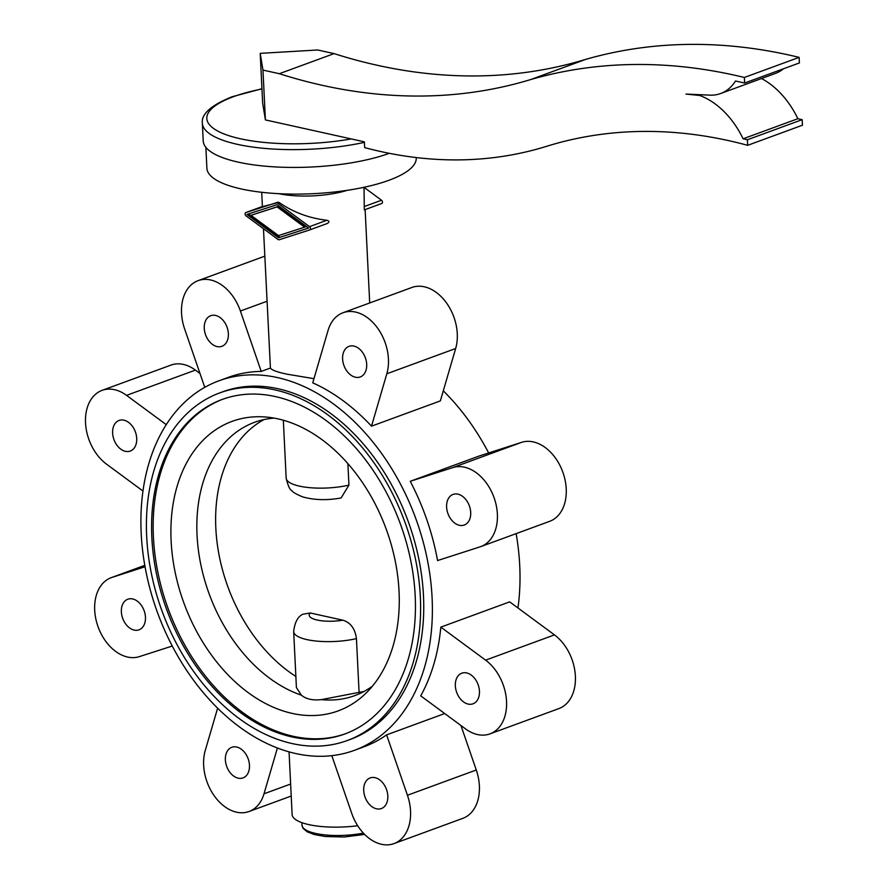 <?xml version="1.0" encoding="UTF-8"?>
<svg xmlns="http://www.w3.org/2000/svg" width="888" height="888" viewBox="0 0 888 888"><rect width="100%" height="100%" fill="white"/><g stroke="black" fill="none" stroke-linecap="round" stroke-linejoin="round"><path stroke-width="1.33" d="M289.055 751.836L292.119 814.485A51.238 14.974 -2.8 0 0 357.698 825.729M312.743 382.828A196.792 137.44 69.9 0 1 371.506 426.162L440.348 400.899L455.666 348.507A41.925 29.282 -110.1 0 0 446.486 302.919A41.925 29.282 -110.1 0 0 411.854 287.49L343.001 312.754A41.925 29.282 -110.1 0 0 328.061 330.436L312.743 382.828M313.964 378.677L286.846 374.148C277.045 372.05 271.573 370.019 270.418 368.043L263.47 228.716M218.859 380.83A196.792 137.44 -110.1 0 0 141.858 500.566A196.792 137.44 -110.1 0 0 204.229 693.739A196.792 137.44 -110.1 0 0 354.434 750.316A196.792 137.44 -110.1 0 0 431.435 630.569A196.792 137.44 -110.1 0 0 369.064 437.407A196.792 137.44 -110.1 0 0 218.859 380.83L228.249 377.378A196.792 137.44 69.9 0 1 261.227 371.417L270.418 368.043M410.234 481.307A196.792 137.44 69.9 0 1 437.573 560.55L480.064 546.853A41.925 29.282 -110.1 0 0 480.841 546.586A41.925 29.282 -110.1 0 0 494.083 497.702A41.925 29.282 -110.1 0 0 452.736 467.61L410.234 481.307L479.087 456.044L521.578 442.346L452.736 467.61M517.948 607.969A196.792 137.44 -110.1 0 0 519.058 598.412A196.792 137.44 -110.1 0 0 516.128 533.633M488.655 452.958A196.792 137.44 -110.1 0 0 443.29 390.82M489.998 733.865L558.852 708.602A41.925 29.282 -110.1 0 0 575.357 675.557A41.925 29.282 -110.1 0 0 554.456 634.887L509.679 601.864L440.825 627.128A196.792 137.44 69.9 0 1 420.723 695.859L465.512 728.882A41.925 29.282 -110.1 0 0 489.998 733.865A41.925 29.282 -110.1 0 0 506.515 700.821A41.925 29.282 -110.1 0 0 485.603 660.15L440.825 627.128M470.707 512.398A16.306 11.389 -110.1 0 0 453.035 494.427A16.306 11.389 -110.1 0 0 446.609 507.059A16.306 11.389 -110.1 0 0 464.269 525.03A16.306 11.389 -110.1 0 0 470.707 512.398M479.453 691.164A16.306 11.389 -110.1 0 0 461.782 673.193A16.306 11.389 -110.1 0 0 455.344 685.825A16.306 11.389 -110.1 0 0 473.015 703.807A16.306 11.389 -110.1 0 0 479.453 691.164M366.7 364.324A16.306 11.389 -110.1 0 0 349.04 346.342A16.306 11.389 -110.1 0 0 342.601 358.985A16.306 11.389 -110.1 0 0 360.262 376.956A16.306 11.389 -110.1 0 0 366.7 364.324M387.812 795.914A16.306 11.389 -110.1 0 0 370.141 777.932A16.306 11.389 -110.1 0 0 363.714 790.575A16.306 11.389 -110.1 0 0 381.374 808.546A16.306 11.389 -110.1 0 0 387.812 795.914M228.36 333.677A16.306 11.389 -110.1 0 0 210.7 315.706A16.306 11.389 -110.1 0 0 204.262 328.338A16.306 11.389 -110.1 0 0 221.922 346.309A16.306 11.389 -110.1 0 0 228.36 333.677M225.374 759.928A16.306 11.389 -110.1 0 0 243.035 777.899A16.306 11.389 -110.1 0 0 249.473 765.267A16.306 11.389 -110.1 0 0 231.801 747.296A16.306 11.389 -110.1 0 0 225.374 759.928M136.719 438.417A16.306 11.389 -110.1 0 0 119.059 420.446A16.306 11.389 -110.1 0 0 112.621 433.078A16.306 11.389 -110.1 0 0 130.292 451.06A16.306 11.389 -110.1 0 0 136.719 438.417M145.466 617.193A16.306 11.389 -110.1 0 0 127.794 599.222A16.306 11.389 -110.1 0 0 121.367 611.854A16.306 11.389 -110.1 0 0 139.028 629.825A16.306 11.389 -110.1 0 0 145.466 617.193M292.163 743.567A185.148 129.304 -110.1 0 0 347.297 740.525A185.148 129.304 -110.1 0 0 415.551 559.44A185.148 129.304 -110.1 0 0 274.869 389.865A185.148 129.304 -110.1 0 0 219.736 392.907A185.148 129.304 -110.1 0 0 151.482 573.992A185.148 129.304 -110.1 0 0 292.163 743.567M347.297 740.525L350.427 739.382A185.148 129.304 -110.1 0 0 418.681 558.297A185.148 129.304 -110.1 0 0 278 388.722A185.148 129.304 -110.1 0 0 222.866 391.752L219.736 392.907M363.925 691.508A145.554 101.654 69.9 0 1 359.074 692.374L321.445 699.622A145.554 101.654 -110.1 0 0 354.778 695.615A145.554 101.654 -110.1 0 0 372.449 686.147M292.285 713.419A154.179 107.681 -110.1 0 0 365.157 693.983A154.179 107.681 -110.1 0 0 399.045 591.386A154.179 107.681 -110.1 0 0 263.47 416.861A154.179 107.681 -110.1 0 0 171.118 540.903A154.179 107.681 -110.1 0 0 292.285 713.419M274.103 418.115A145.554 101.654 -110.1 0 0 254.501 422.322A145.554 101.654 -110.1 0 0 197.047 535.131A145.554 101.654 -110.1 0 0 301.376 695.171L296.414 687.578L293.673 631.568A40.759 11.91 -2.8 0 0 315.151 640.947A40.759 11.91 -2.8 0 0 356.443 638.605C355.1 628.715 350.594 622.577 342.901 620.201L310.245 612.975L302.83 614.23C297.769 616.66 294.716 622.444 293.673 631.568M321.445 699.622C312.754 700.588 306.06 699.1 301.376 695.171M222.932 399.178A178.155 124.431 -110.1 0 0 158.153 573.726A178.155 124.431 -110.1 0 0 293.406 736.319A178.155 124.431 -110.1 0 0 345.665 733.677M275.191 396.536A178.155 124.431 -110.1 0 0 222.144 399.467A178.155 124.431 -110.1 0 0 156.466 573.715A178.155 124.431 -110.1 0 0 291.841 736.896A178.155 124.431 -110.1 0 0 344.888 733.965A178.155 124.431 -110.1 0 0 410.567 559.718A178.155 124.431 -110.1 0 0 275.191 396.536M364.402 142.346A107.126 31.302 -2.8 0 1 257.298 147.641A107.126 31.302 -2.8 0 1 202.353 123.166L203.219 140.959A107.126 31.302 -2.8 0 0 272.272 166.733A107.126 31.302 -2.8 0 0 389.288 153.313M205.872 147.33L206.893 168.209A104.795 30.625 -2.8 0 0 274.514 193.429A104.795 30.625 -2.8 0 0 389.022 180.253A104.795 30.625 -2.8 0 0 416.239 157.975L416.217 157.553M364.147 206.604L381.518 200.233A1.865 1.299 -110.1 0 1 382.451 202.042A1.865 1.299 -110.1 0 1 381.718 203.507A1.865 1.299 -110.1 0 1 381.685 203.519L364.302 209.901L364.036 187.279M283.339 420.246L286.158 478.077C288.023 485.803 289.91 489.987 291.841 490.609C292.774 492.218 296.403 494.316 302.73 496.903C314.363 500.155 327.15 500.499 341.103 497.957L348.94 485.114L347.896 463.691M295.871 676.456A145.554 101.654 69.9 0 1 217.027 542.08A145.554 101.654 69.9 0 1 264.136 419.536M359.074 692.374L356.443 638.605M217.627 708.169L205.25 750.482A41.925 29.282 -110.1 0 0 214.43 796.07A41.925 29.282 -110.1 0 0 249.073 811.499A41.925 29.282 -110.1 0 0 264.002 793.805L277.411 747.974M145.044 566.755L111.999 577.4A41.925 29.282 -110.1 0 0 111.233 577.666A41.925 29.282 -110.1 0 0 97.991 626.551A41.925 29.282 -110.1 0 0 139.338 656.632L172.261 646.031M199.989 373.482L195.404 370.107A41.925 29.282 -110.1 0 0 170.918 365.112L102.076 390.376A41.925 29.282 -110.1 0 0 85.559 423.432A41.925 29.282 -110.1 0 0 106.46 464.102L142.968 491.02M331.812 755.644L351.681 813.23A41.925 29.282 -110.1 0 0 393.995 843.6L462.848 818.336A41.925 29.282 -110.1 0 0 476.279 769.996L460.939 725.507M480.841 546.586L549.683 521.323A41.925 29.282 -110.1 0 0 562.937 472.438A41.925 29.282 -110.1 0 0 521.578 442.346M393.995 843.6A41.925 29.282 -110.1 0 0 407.437 795.26L386.602 734.864A196.792 137.44 69.9 0 1 363.825 746.864L354.434 750.316M166.245 424.631L126.562 395.371A41.925 29.282 -110.1 0 0 102.076 390.376M261.227 371.417L240.393 311.022A41.925 29.282 -110.1 0 0 198.079 280.652A41.925 29.282 -110.1 0 0 184.637 328.982L204.762 387.335M371.506 426.162L386.824 373.77A41.925 29.282 -110.1 0 0 377.644 328.183A41.925 29.282 -110.1 0 0 343.001 312.754M278.499 206.371L306.005 226.662L304.595 227.173L277.089 206.893L278.499 206.371L250.971 215.307L278.477 235.598L304.595 227.173M277.089 206.893L250.971 215.307M278.577 237.762L246.919 214.419L276.989 204.728L308.647 228.072L278.577 237.762L308.591 228.027M248.385 213.941L279.986 237.24M245.865 212.554A1.865 1.299 -110.1 0 0 245.832 212.565A1.865 1.299 -110.1 0 0 245.099 214.03A1.865 1.299 -110.1 0 0 246.02 215.84L278.144 239.527A1.865 1.299 -110.1 0 0 279.198 239.76L309.701 229.937A1.865 1.299 -110.1 0 0 309.734 229.925A1.865 1.299 -110.1 0 0 310.467 228.449A1.865 1.299 -110.1 0 0 309.546 226.64L277.422 202.952A1.865 1.299 -110.1 0 0 276.368 202.719L245.865 212.554L262.393 206.493L245.832 212.565M381.518 200.233L364.047 187.346M261.694 192.285L262.393 206.671L278.987 202.386C293.195 212.265 309.179 218.237 326.917 220.268C329.548 221.034 329.603 222.133 327.073 223.565L309.768 229.903M309.734 229.925L327.073 223.565M386.602 734.864L444.71 713.541M265.401 119.913L262.659 103.186L260.217 53.358L262.959 70.085L265.401 119.913L364.38 141.836L364.668 147.619A605.505 422.888 -110.1 0 0 547.197 146.132A663.725 463.558 69.9 0 1 747.674 145.321L802.441 125.219L802.175 119.658L797.868 118.703A76.856 53.68 -110.1 0 0 761.527 78.533M797.868 118.703L743.101 138.805A76.856 53.68 -110.1 0 0 699.722 95.482L686.002 94.073L710.866 95.183A54.723 38.228 -110.1 0 0 720.668 93.518A54.723 38.228 -110.1 0 0 735.508 81.008L744.632 83.028L799.4 62.937L799.122 57.376A769.685 537.562 -110.1 0 0 585.692 59.385A767.354 535.93 69.9 0 1 334.077 53.613L317.726 49.983L260.217 53.358M720.668 93.518L775.435 73.427A54.723 38.228 -110.1 0 0 783.482 68.776M747.674 145.321L747.407 139.76L802.175 119.658M747.407 139.76L743.101 138.805M699.722 95.482L701.653 94.772M799.122 57.376L744.355 77.467A769.685 537.562 -110.1 0 0 530.924 79.487A767.354 535.93 69.9 0 1 279.32 73.704L334.077 53.613M744.632 83.028L744.355 77.467M585.692 59.385L530.924 79.487M279.32 73.704L262.959 70.085M301.853 822.632L301.976 825.163A41.925 12.254 -2.8 0 0 315.673 833.444A41.925 12.254 -2.8 0 0 363.37 833.088M261.96 88.989A102.464 29.948 -2.8 0 0 233.389 96.714A102.464 29.948 -2.8 0 0 226.34 134.81A102.464 29.948 -2.8 0 0 351.248 138.928M278.71 193.673A51.238 14.974 -2.8 0 0 347.241 190.321M286.158 478.077A40.759 11.91 -2.8 0 0 307.648 487.457A40.759 11.91 -2.8 0 0 348.94 485.114M310.245 612.975A24.453 7.148 -2.8 0 0 317.183 620.035A24.453 7.148 -2.8 0 0 342.901 620.201M290.631 784.037L264.002 793.805M278.987 202.386L277.422 202.952M309.546 226.64L326.917 220.268M276.368 202.719L277.933 202.153M144.788 565.367L111.999 577.4M554.456 634.887L485.603 660.15M267.022 301.254L240.393 311.022M476.279 769.996L407.437 795.26M455.666 348.507L386.824 373.77M195.404 370.107L126.562 395.371M301.976 825.163L303.141 828.437L307.193 831.823L314.152 834.509L325.341 836.518L344.233 837.007L364.646 834.42M261.949 88.733L232.001 96.781C211.111 105.261 201.221 114.053 202.353 123.166M365.135 209.59L369.697 302.952M291.22 796.037L249.073 811.499M381.718 203.507L364.302 209.901M144.788 565.345L111.233 577.666M264.813 256.155L198.079 280.652"/></g></svg>

